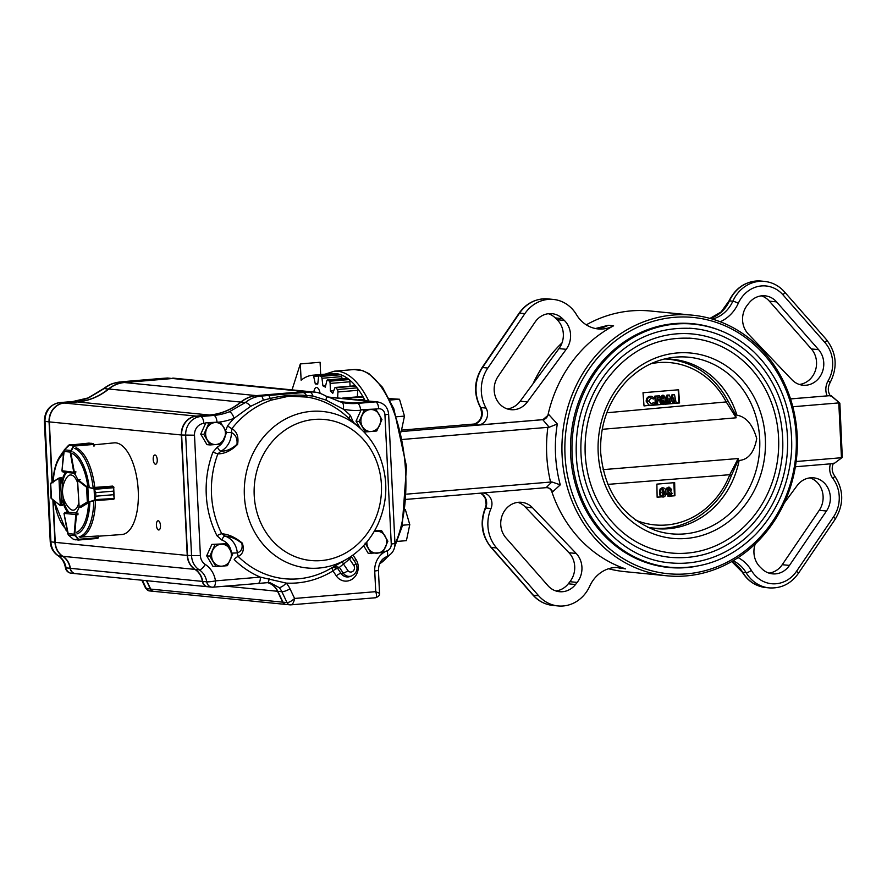 <?xml version="1.0" encoding="UTF-8"?>
<svg xmlns="http://www.w3.org/2000/svg" width="887" height="887" viewBox="0 0 887 887"><rect width="100%" height="100%" fill="white"/><g stroke="black" fill="none" stroke-linecap="round" stroke-linejoin="round"><path stroke-width="1.33" d="M320.118 393.373A7.484 3.249 -94.8 0 0 316.426 387.519A7.484 3.249 -94.8 0 0 313.854 392.043M337.625 397.964L337.936 391.976A2.195 0.954 -94.8 0 0 337.348 389.526A96.827 42.033 -94.8 0 0 335.896 387.719A2.195 0.954 -94.8 0 0 335.364 387.442A2.195 0.954 -94.8 0 0 334.776 388.051L332.747 393.351A88.024 38.208 -94.8 0 0 330.419 391.023L330.13 383.428A2.195 0.954 -94.8 0 0 329.365 381.222A96.827 42.033 -94.8 0 0 327.824 380.046A2.195 0.954 -94.8 0 0 327.48 379.935A2.195 0.954 -94.8 0 0 326.793 380.878L325.329 387.142A88.024 38.208 -94.8 0 0 322.901 385.834L321.97 378.272A2.195 0.954 -94.8 0 0 321.05 376.387A96.827 42.033 -94.8 0 0 319.475 375.888A2.195 0.954 -94.8 0 0 319.331 375.866A2.195 0.954 -94.8 0 0 318.577 377.186L317.723 384.171A88.024 38.208 -94.8 0 0 315.306 383.938L317.779 383.727M315.306 383.938L313.688 376.421L319.087 375.966M333.423 374.691A2.195 0.954 -94.8 0 0 332.481 373.56L312.723 375.212A96.827 42.033 -94.8 0 0 301.125 380.213L300.327 363.925L320.085 362.273L320.684 374.547M313.688 376.421A2.195 0.954 -94.8 0 0 312.723 375.212L332.481 373.56M300.327 363.925L292.023 389.881M364.845 400.658A2.195 0.954 -94.8 0 0 364.457 399.35A96.827 42.033 -94.8 0 0 363.149 396.977A2.195 0.954 -94.8 0 0 362.45 396.445L342.692 398.097A2.195 0.954 -94.8 0 0 342.249 398.429M343.324 398.529A2.195 0.954 -94.8 0 0 342.692 398.097M337.936 391.976L357.694 390.324L357.361 396.866M357.694 390.324A2.195 0.954 -94.8 0 0 357.106 387.874A96.827 42.033 -94.8 0 0 355.654 386.067A2.195 0.954 -94.8 0 0 355.122 385.79L335.364 387.442M330.419 391.023L333.745 390.746M330.13 383.428L349.888 381.776L350.055 386.211M349.888 381.776A2.195 0.954 -94.8 0 0 349.123 379.569A96.827 42.033 -94.8 0 0 347.582 378.383A2.195 0.954 -94.8 0 0 347.238 378.283A2.195 0.954 -94.8 0 0 346.917 378.439M322.901 385.834L325.684 385.601M321.97 378.272L341.728 376.62L341.983 378.716M341.728 376.62A2.195 0.954 -94.8 0 0 340.808 374.735A96.827 42.033 -94.8 0 0 339.233 374.225A2.195 0.954 -94.8 0 0 339.078 374.214A2.195 0.954 -94.8 0 0 338.934 374.259M401.223 431.559L542.888 419.684L548.853 414.628L557.302 423.986A130.943 117.594 95.7 0 0 560.274 484.845L552.623 491.853C551.27 489.014 549.131 487.606 546.215 487.65L547.224 487.662M548.088 414.562A6.597 5.932 -84.3 0 1 542.644 419.662L478.215 425.061A10.999 9.879 -84.3 0 0 486.076 408.098A35.214 31.622 -84.3 0 1 487.839 368.05L524.849 313.643A35.214 31.622 -84.3 0 1 553.421 299.44A35.214 31.622 -84.3 0 1 576.472 314.652A33.007 29.648 -84.3 0 0 598.093 328.922A33.007 29.648 -84.3 0 0 613.604 325.806A130.943 117.594 -84.3 0 0 548.088 414.562L548.853 414.628M547.091 487.65A6.597 5.932 -84.3 0 1 551.858 491.786L552.623 491.853M546.215 487.65L406.512 499.359M475.21 423.942L401.523 430.117M524.849 313.643L519.549 313.122L482.55 367.517A35.214 31.622 -84.3 0 0 480.776 407.565A4.402 1.197 150.4 0 1 480.31 407.344C483.249 415.959 480.942 421.669 473.403 424.452L478.215 425.061M542.777 419.695L549.197 427.235L402.809 439.431M560.274 484.845L551.88 481.94L406.856 494.126M686.028 575.929A130.943 117.594 -84.3 0 1 666.747 575.785A130.943 117.594 -84.3 0 1 562.635 433.898A130.943 117.594 -84.3 0 1 692.559 315.184A130.943 117.594 -84.3 0 1 797.324 446.361A130.943 117.594 -84.3 0 1 686.028 575.929M666.747 575.785L624.736 571.627A130.943 117.594 -84.3 0 1 608.56 568.744M533.054 383.727A130.943 117.594 -84.3 0 1 562.048 342.837M586.285 324.842A130.943 117.594 -84.3 0 1 650.548 311.015L692.559 315.184M608.305 325.285A33.007 29.648 -84.3 0 1 595.454 328.523L608.305 325.285L613.604 325.806M552.745 605.411C544.94 604.535 538.32 601.064 532.899 595.022A4.402 1.486 -41.3 0 0 533.342 595.221A35.214 31.622 -84.3 0 0 552.745 605.411L558.045 605.932A35.214 31.622 -84.3 0 0 589.755 586.13A33.007 29.648 -84.3 0 1 619.481 567.569A33.007 29.648 -84.3 0 1 625.49 568.877A130.943 117.594 -84.3 0 1 551.858 491.786M620.201 568.345A33.007 29.648 -84.3 0 0 616.82 567.436L625.49 568.877M686.882 573.834A128.737 115.609 -84.3 0 1 577.382 389.837A128.737 115.609 -84.3 0 1 777.566 373.072A128.737 115.609 -84.3 0 1 686.882 573.834M696.14 566.316A122.473 109.977 -84.3 0 1 686.582 567.591A122.473 109.977 -84.3 0 1 668.543 567.458A122.473 109.977 -84.3 0 1 571.173 434.741A122.473 109.977 -84.3 0 1 692.68 323.711A122.473 109.977 -84.3 0 1 719.512 330.23M834.068 463.535L842.295 457.426L834.068 463.535L795.373 466.773M792.812 406.756L838.78 402.909L841.453 457.725L796.16 461.517M842.295 457.426L839.856 403.153L830.742 395.569L790.528 398.939M839.856 403.153L831.064 395.569L790.517 398.895M549.197 427.235L557.302 423.986M784.23 503.073L797.136 485.599A20.911 18.771 -84.3 0 1 813.623 477.838A20.911 18.771 -84.3 0 1 828.857 490.056A20.911 18.771 -84.3 0 1 826.473 511.012L789.474 565.418A20.911 18.771 -84.3 0 1 772.499 573.845A20.911 18.771 -84.3 0 1 762.011 568.889L760.17 567.092A20.911 18.771 -84.3 0 1 755.247 543.964M809.975 477.882A20.911 18.771 -84.3 0 1 819.244 510.302L782.245 564.697A20.911 18.771 -84.3 0 1 768.929 573.102M761.412 295.859A20.911 18.771 -84.3 0 1 769.351 301.159L811.35 348.935A20.911 18.771 -84.3 0 1 815.353 370.666A20.911 18.771 -84.3 0 1 799.364 384.459M749.005 303.01L747.353 305.095A20.911 18.771 -84.3 0 0 748.306 334.055L791.958 379.758A20.911 18.771 -84.3 0 0 802.935 385.213A20.911 18.771 -84.3 0 0 821.85 373.261A20.911 18.771 -84.3 0 0 818.579 349.655L776.58 301.879A20.911 18.771 -84.3 0 0 765.06 295.826A20.911 18.771 -84.3 0 0 749.005 303.01M517.93 502.341A20.911 18.771 -84.3 0 1 525.337 507.054L568.988 552.745A20.911 18.771 -84.3 0 1 569.931 581.706L577.16 582.426A20.911 18.771 -84.3 0 0 576.206 553.466L532.555 507.774A20.911 18.771 -84.3 0 0 521.578 502.308A20.911 18.771 -84.3 0 0 502.663 514.26A20.911 18.771 -84.3 0 0 505.934 537.866L547.933 585.653A20.911 18.771 -84.3 0 0 559.453 591.696A20.911 18.771 -84.3 0 0 575.508 584.511L577.16 582.426M569.931 581.706L568.279 583.79A20.911 18.771 -84.3 0 1 555.883 590.953M558.045 605.932A35.214 31.622 -84.3 0 1 538.642 595.742L496.642 547.966A35.214 31.622 -84.3 0 1 490.988 508.539A10.999 9.879 -84.3 0 0 483.16 493.039A10.999 9.879 -84.3 0 0 482.417 492.995M548.366 313.71A20.911 18.771 -84.3 0 1 555.284 317.923L557.125 319.719A20.911 18.771 -84.3 0 1 558.998 348.602L520.159 401.201A20.911 18.771 -84.3 0 1 507.32 408.929M527.377 401.922A20.911 18.771 -84.3 0 1 510.89 409.683A20.911 18.771 -84.3 0 1 495.667 397.476A20.911 18.771 -84.3 0 1 498.039 376.509L535.049 322.114A20.911 18.771 -84.3 0 1 552.013 313.676A20.911 18.771 -84.3 0 1 562.502 318.644L564.343 320.429A20.911 18.771 -84.3 0 1 566.228 349.312L527.377 401.922L520.159 401.201M829.8 395.48L830.199 396.09M647.632 527.255A85.052 76.382 95.7 0 0 656.047 528.619A85.052 76.382 95.7 0 0 739.115 460.464C748.273 459.732 754.138 452.448 756.733 438.621C752.753 424.64 746.144 416.812 736.897 415.171A85.052 76.382 95.7 0 0 672.812 359.335A85.052 76.382 95.7 0 0 664.296 359.024M692.392 338.39C657.378 336.084 628.528 350.199 605.865 380.756C591.041 402.51 584.145 426.88 585.187 453.867C586.462 476.796 593.492 497.119 606.287 514.859C623.206 537.256 644.827 549.973 671.137 553A107.837 96.838 95.7 0 0 778.132 455.242A107.837 96.838 95.7 0 0 692.392 338.39A107.837 96.838 95.7 0 0 688.8 338.102M581.007 454.133A112.239 100.785 95.7 0 0 670.705 557.38C700.885 559.741 727.329 549.563 750.014 526.856C770.038 505.512 780.948 479.623 782.766 449.199C783.742 413.176 772.2 383.306 748.14 359.59C732.185 344.766 713.747 336.24 692.825 334A112.239 100.785 95.7 0 0 581.007 454.133M693.368 328.534C655.116 326.017 623.616 341.44 598.88 374.791C582.692 398.54 575.164 425.15 576.295 454.61C578.036 510.502 620.257 559.043 670.162 562.857A117.738 105.73 95.7 0 0 786.991 456.118A117.738 105.73 95.7 0 0 693.368 328.534A117.738 105.73 95.7 0 0 689.121 328.201M664.041 496.665L664.795 496.52M670.206 496.155L674.907 495.755L674.663 482.639L656.879 484.125L657.134 497.241L661.902 496.842L657.123 497.152M669.563 496.52L666.791 493.815L668.21 493.693L669.563 494.935L670.749 493.549L668.754 492.296L668.676 490.833L670.151 489.624L669.308 488.859L667.002 489.846L667.534 488.249L669.241 487.285L671.559 489.402L670.594 491.331L672.169 493.449L669.563 496.52L665.827 493.715M666.791 493.815L668.21 493.693M668.598 494.846L669.785 493.46L667.789 492.196L667.711 490.744L669.186 489.524L668.343 488.77M667.002 489.846L666.037 489.746L666.569 488.149L669.652 487.285L668.277 487.196M671.004 495.999L674.442 495.711L673.81 482.705M662.489 496.931C660.427 496.609 659.451 495.179 659.573 492.64L660.05 489.081L662.966 487.817C665.039 488.172 666.015 489.635 665.893 492.196C666.27 494.724 665.461 496.332 663.454 497.03L662.489 496.986M668.488 403.751L669.984 403.618L668.831 400.359M672.368 403.419L673.854 403.297L673.189 400.048M667.035 404.051L667.933 395.17L669.408 395.037L671.514 401.013L673.022 394.737L674.486 394.615L676.249 403.275L674.819 403.397L673.699 397.93L672.324 403.607L670.938 403.718L669.042 398.318L668.465 403.929L664.829 404.217M666.957 404.04L666.07 403.951L666.969 395.07L669.408 395.037M665.206 404.017L666.07 403.951M670.938 403.718L668.377 403.918M670.838 403.707L669.984 403.618M674.819 403.397L672.213 403.596M674.674 403.385L673.854 403.297M657.699 404.649L662.279 404.428L657.633 404.816M670.927 399.35L672.058 394.637L674.486 394.615M676.216 403.097L678.832 402.886L678.189 389.792M644.017 405.802L649.129 405.37L646.191 401.201C646.257 398.363 647.565 396.722 650.093 396.256L651.768 396.356L650.093 396.256M653.531 399.006L651.08 397.93L648.574 401.168L651.402 403.995L653.708 402.532L654.772 403.618L651.49 405.57C648.907 405.57 647.466 404.139 647.155 401.29C647.222 398.463 648.53 396.822 651.058 396.356L654.517 397.82L653.531 399.006L650.116 397.831M650.903 403.995L653.708 402.532M653.275 405.026L655.327 404.849L654.894 396.079L659.706 395.857L659.784 397.431L657.356 397.631L657.444 399.316L659.873 399.117L657.433 399.139M661.38 404.339L659.873 401.999L660.815 399.649L660.072 397.886L662.245 395.236L663.664 395.336L665.594 397.631L665.006 399.472L666.204 401.645L662.822 404.55M659.873 399.117L659.95 400.691L657.511 400.891L657.711 404.827L652.777 405.226M656.214 404.938L655.327 404.849M649.129 405.37L644.029 405.936L643.008 392.741L678.577 389.77L679.586 402.953L676.094 403.263M603.082 469.633L738.15 458.535L737.751 461.24L731.32 475.731L729.779 474.7L607.828 484.38M606.819 412.754L726.22 401.933A3.526 0.909 152.5 0 0 727.617 400.281L735.312 414.174L736.155 417.799L602.218 429.319M648.829 527.521A84.775 76.127 95.7 0 0 652.533 527.987A84.775 76.127 95.7 0 0 652.621 527.998M667.989 496.332L669.086 496.465M661.902 496.842L662.977 496.986M669.33 359.279A84.775 76.127 95.7 0 0 669.241 359.268A84.775 76.127 95.7 0 0 665.527 359.002M635.547 520.081A81.493 73.189 95.7 0 0 729.779 474.7L738.15 458.535M736.155 417.799L726.22 401.933A81.493 73.189 95.7 0 0 651.036 363.681M678.832 402.886L679.586 402.953M647.155 401.29L646.191 401.201M651.49 405.57L650.559 405.559M656.291 404.949L655.859 396.179L654.894 396.079M655.859 396.179L659.706 395.857M663.254 396.91L662.456 397.975L663.376 398.928L664.186 397.82L663.443 396.91M663.664 404.55L660.826 402.099L661.78 399.749L661.037 397.986L663.21 395.336L662.245 395.236M663.476 400.503L662.245 401.833L663.576 402.986L664.773 401.667L663.72 400.503M661.037 397.986L660.072 397.886M661.78 399.749L660.815 399.649M660.826 402.099L659.873 401.999M664.186 397.82L662.29 396.822M662.412 398.84L663.221 397.731M664.773 401.667L662.511 400.414M662.611 402.886L663.809 401.567M667.933 395.17L666.969 395.07M673.022 394.737L672.058 394.637M663.454 497.03C661.392 496.709 660.416 495.279 660.538 492.728L661.015 489.169L662.966 487.817L662.001 487.717M663.077 489.38L661.957 492.629L663.376 495.456L664.208 494.78L664.485 492.318L663.243 489.391M661.015 489.169L660.05 489.081M660.538 492.728L659.573 492.64M664.485 492.318L663.52 492.218L662.112 489.291M662.412 495.356L663.243 494.68L663.52 492.218M664.208 494.78L663.243 494.68M669.308 488.859L670.151 489.624L669.186 489.524M668.676 490.833L667.711 490.744M669.341 492.307L667.789 492.196M670.749 493.549L669.785 493.46M667.534 488.249L666.569 488.149M397.154 541.425L406.412 540.649L409.783 524.616L405.392 509.737M402.454 525.237L409.783 524.616M401.146 431.925L404.472 416.103L399.494 399.25L389.227 398.585M389.958 400.048L399.494 399.25M396.777 416.746L404.472 416.103M74.053 445.729L73.299 444.753L73.965 446.083L70.716 451.938L74.519 473.259L63.077 472.084L61.957 471.019M75.905 471.806L73.743 472.084L74.519 473.259L73.765 472.272L61.979 470.72M75.495 448.168L76.404 447.868M93.944 446.161L93.057 443.633L91.084 443.267L92.193 443.422M68.809 445.185L88.944 443.101M69.253 444.83L71.736 444.587L68.731 445.13M91.084 443.267L73.299 444.753L88.833 443.3M93.357 443.766L93.845 444.454L93.357 443.766M70.716 451.938L70.151 452.082L70.483 450.463L64.341 449.831L63.676 451.272M93.623 444.343L94.122 446.006M73.787 445.307L93.179 443.644L88.988 443.101M94.166 446.006L93.634 444.431L73.965 446.083L68.687 445.174L64.341 449.831L69.885 444.697M70.96 450.64L73.499 445.906M58.897 478.16L50.648 483.26L59.019 478.049L60.438 479.058L58.941 478.437L60.272 505.291L61.713 504.592L60.693 505.69L62.412 505.557M51.224 498.405L60.316 505.568L50.991 498.117L50.648 483.26L51.579 498.782M64.984 512.287L64.03 513.407L75.827 514.515L76.47 513.318L76.415 514.826L78.012 514.693M78.644 539.995L97.692 538.398L98.191 537.744L98.335 535.981L79.841 537.09M78.256 540.05L97.06 538.476M74.064 539.562L78.644 539.606M98.39 537.533L97.98 538.209M67.7 533.652L68.51 535.094L74.652 535.67L74.164 534.185L74.752 534.296L78.522 539.307L98.191 537.655L98.568 536.07A45.681 19.824 85.2 0 0 98.69 536.058L98.324 536.092M73.288 539.218L78.211 540.05M75.85 539.861L73.887 539.529M73.033 539.019L68.487 535.094L73.056 539.019M97.947 538.254L98.524 536.081M78.067 539.496L75.107 535.482M79.187 507.53L77.557 480.277L78.089 480.798L77.934 479.8L80.24 479.69M78.089 480.798L77.934 479.8L78.089 480.798M113.27 499.403L114.157 498.073L113.636 494.713L95.863 496.199L95.097 499.669L94.1 500.213L95.863 496.188L95.685 492.64L94.066 488.515L95.685 492.629L113.469 491.132L113.658 487.673L112.627 486.098L93.889 487.495M94.632 500.434L94.066 488.515M95.863 496.199L113.636 494.691L114.334 498.483L94.865 499.636M94.377 489.336L113.902 487.684L113.791 487.096L113.469 491.154L95.685 492.629M113.425 499.348L94.321 500.601L87.78 502.375L87.303 501.975L88.545 501.621L87.88 487.639L86.604 487.24L93.734 488.349L112.982 486.375M88.767 502.009L94.1 500.213M93.556 488.792L88.057 487.196M93.955 444.819L114.146 442.868A45.991 19.969 85.2 0 1 137.995 487.03A45.991 19.969 85.2 0 1 121.829 534.528L98.557 536.192M63.287 504.459L61.713 504.592L60.438 479.058L61.436 478.969L61.635 482.927A22.009 9.546 -94.8 0 1 65.838 472.372M75.55 473.148L75.905 471.773M77.779 479.823A22.009 9.546 -94.8 0 0 74.02 473.214M76.459 532.333A40.347 17.518 85.2 0 0 88.567 502.685L80.761 507.408M75.75 513.096A22.009 9.546 -94.8 0 0 78.954 507.453M78.001 514.726L77.479 513.263M62.5 500.623A22.009 9.546 -94.8 0 0 67.977 512.32L66.115 512.176M62.179 505.568L62.689 504.548M66.669 472.461A22.009 9.546 -94.8 0 0 62.622 482.85L61.635 482.927M63.099 500.567L63.487 500.534A22.009 9.546 -94.8 0 0 68.964 512.242L67.977 512.32M363.637 545.616L368.216 553.311L382.718 552.656L387.885 541.214L381.643 530.736L374.214 531.402M374.58 530.759L381.643 530.736M365.078 543.132L371.309 553.61M366.874 541.935A10.999 9.879 95.7 0 0 368.471 548.399A10.999 9.879 95.7 0 0 377.285 553.166A10.999 9.879 95.7 0 0 385.579 546.969A10.999 9.879 95.7 0 0 385.036 536.003A10.999 9.879 95.7 0 0 376.221 531.235A10.999 9.879 95.7 0 0 374.037 531.69M381.942 419.54L375.7 409.051L364.291 410.016L359.124 421.447L365.366 431.936L371.343 431.481L376.764 430.982L381.942 419.54M360.377 428.465L356.02 421.148L361.186 409.705L375.7 409.051M363.803 431.781L365.366 431.936M356.02 421.148L359.124 421.447M361.186 409.705L364.291 410.016M379.093 414.329A10.999 9.879 95.7 0 0 370.267 409.561A10.999 9.879 95.7 0 0 361.974 415.759A10.999 9.879 95.7 0 0 362.517 426.725A10.999 9.879 95.7 0 0 371.343 431.481A10.999 9.879 95.7 0 0 379.625 425.283A10.999 9.879 95.7 0 0 379.093 414.329M226.651 432.546L220.408 422.068L208.999 423.021L203.833 434.464L210.075 444.941L216.051 444.498L221.484 443.988L226.651 432.546M210.075 444.941L206.97 444.642L200.739 434.153L205.906 422.711L220.408 422.068M200.739 434.153L203.833 434.464M205.906 422.711L208.999 423.021M223.801 427.334A10.999 9.879 95.7 0 0 214.976 422.567A10.999 9.879 95.7 0 0 206.693 428.765A10.999 9.879 95.7 0 0 207.225 439.73A10.999 9.879 95.7 0 0 216.051 444.498A10.999 9.879 95.7 0 0 224.333 438.3A10.999 9.879 95.7 0 0 223.801 427.334M232.594 554.231L226.362 543.742L214.953 544.696L209.787 556.138L216.029 566.627L222.005 566.172L227.427 565.662L232.594 554.231M216.029 566.627L212.924 566.316L206.682 555.827L211.849 544.396L226.362 543.742M206.682 555.827L209.787 556.138M211.849 544.396L214.953 544.696M229.755 549.009A10.999 9.879 95.7 0 0 220.93 544.252A10.999 9.879 95.7 0 0 212.636 550.45A10.999 9.879 95.7 0 0 213.179 561.404A10.999 9.879 95.7 0 0 222.005 566.172A10.999 9.879 95.7 0 0 230.287 559.974A10.999 9.879 95.7 0 0 229.755 549.009M77.557 482.672A17.662 7.673 -94.8 0 0 67.102 477.139A24.204 24.204 0 0 0 69.74 508.561A17.662 7.673 -94.8 0 0 72.723 510.169A17.662 7.673 -94.8 0 0 78.566 503.738M332.425 567.458A4.402 1.597 -121.7 0 0 332.958 570.895A4.402 1.308 146.1 0 1 337.648 568.412L332.581 567.325M257.773 583.402A6.597 2.861 -94.8 0 0 257.995 583.413A6.597 2.861 -94.8 0 0 260.334 577.115L286.191 583.092A95.807 86.039 95.7 0 0 332.958 570.895L336.284 575.851A13.527 12.152 95.7 0 0 353.292 578.346A13.527 12.152 95.7 0 0 355.898 559.387A4.402 1.308 -33.9 0 0 354.356 561.039M353.181 422.101A15.401 13.837 -84.3 0 1 353.148 421.78L350.365 415.449A95.807 86.039 95.7 0 0 343.269 409.151L325.873 400.026L312.956 396.057L306.392 395.458C294.473 394.527 282.376 395.535 270.125 398.496L263.251 400.225L250.633 406.324L234.068 418.298A6.597 2.639 -111.4 0 0 229.312 411.801A66.026 59.285 -84.3 0 1 213.8 415.438L200.628 416.546A17.607 15.811 95.7 0 0 185.682 435.406L191.57 555.872A17.607 15.811 95.7 0 0 199.253 569.831A17.607 15.811 -84.3 0 1 206.726 581.817A6.597 0.798 -8.7 0 0 215.474 580.874L260.334 577.115A95.807 86.039 95.7 0 1 234.19 559.52A4.402 1.563 134.7 0 1 238.204 556.459C243.027 554.087 244.413 549.641 242.351 543.143C235.421 537.378 228.569 534.251 221.761 533.752A91.561 82.225 -84.3 0 1 217.858 453.889C224.755 453.811 231.33 450.64 237.594 444.387C238.847 436.958 236.962 431.703 231.95 428.621A91.561 82.225 -84.3 0 1 271.522 400.081L288.896 396.179L307.19 397.088A91.561 82.225 -84.3 0 1 345.742 415.537L359.645 427.811A78.644 70.616 95.7 0 0 311.126 411.391A78.644 70.616 95.7 0 0 246.63 511.477A78.644 70.616 95.7 0 0 346.64 559.209C360.233 551.16 370.6 539.673 377.718 524.727C387.763 502.197 388.462 479.49 379.791 456.628C375.19 445.274 368.471 435.661 359.645 427.811M157.254 459.81A4.623 2.007 -94.8 0 0 154.837 454.998A4.623 2.007 -94.8 0 0 153.229 459.776A4.623 2.007 -94.8 0 0 155.613 464.211A4.623 2.007 -94.8 0 0 157.254 459.81M160.469 525.581A4.623 2.007 -94.8 0 0 158.052 520.769A4.623 2.007 -94.8 0 0 156.445 525.547A4.623 2.007 -94.8 0 0 158.828 529.982A4.623 2.007 -94.8 0 0 160.469 525.581M75.462 573.634A6.597 5.932 -84.3 0 1 75.317 573.623A6.597 5.932 -84.3 0 1 70.106 568.29A17.607 15.811 95.7 0 0 62.633 556.293A17.607 15.811 -84.3 0 1 54.961 542.345L52.876 499.891M52.023 482.406L49.062 421.879A17.607 15.811 -84.3 0 1 64.008 403.008L77.18 401.911A66.026 59.285 95.7 0 0 108.48 388.972A33.007 29.648 -84.3 0 1 124.125 382.508L172.3 378.472A33.007 29.648 -84.3 0 1 177.156 378.505A33.007 29.648 -84.3 0 1 177.3 378.527M118.913 382.131A6.597 3.681 84.4 0 1 119.268 382.064A6.597 3.681 84.4 0 1 119.59 382.064C114.279 382.563 109.156 384.725 104.189 388.55L88.645 397.875A66.026 59.285 -84.3 0 1 73.133 401.512L77.202 401.955M167.466 378.05A6.597 1.985 85.9 0 1 167.61 378.017L172.322 378.527M153.628 591.33A4.402 3.947 -84.3 0 1 150.413 589.057L146.433 580.675M72.679 401.545A6.597 2.861 85.2 0 1 72.9 401.501A6.597 2.861 85.2 0 1 73.133 401.512L59.961 402.609A17.607 15.811 95.7 0 0 45.015 421.469L50.914 541.946A17.607 15.811 95.7 0 0 58.586 555.894A17.607 15.811 -84.3 0 1 66.059 567.891A6.597 0.798 171.3 0 1 65.394 567.647L65.394 567.647A6.597 6.597 0 0 0 71.27 573.224L75.317 573.623M59.462 402.665A6.597 2.861 85.2 0 1 59.739 402.609L72.9 401.501L88.101 397.941A6.597 2.639 68.6 0 1 88.645 397.875M88.101 397.941L103.524 388.672A6.597 1.951 51.4 0 1 104.189 388.55L108.635 389.116M103.524 388.672C107.139 386.011 110.365 384.248 113.214 383.361L125.466 381.454A6.597 3.814 84.3 0 1 125.799 381.443L119.59 382.064L124.147 382.563M141.82 580.209L145.623 588.225L150.646 588.979M160.225 378.561A6.597 1.841 86 0 1 160.359 378.527L167.61 378.017A6.597 1.985 85.9 0 1 167.765 378.028L125.799 381.443M309.585 391.622A33.007 29.648 95.7 0 0 309.441 391.61A33.007 29.648 95.7 0 0 304.585 391.577L256.41 395.613A33.007 29.648 95.7 0 0 240.765 402.077A66.026 59.285 95.7 0 1 209.465 415.005L196.293 416.114A17.607 15.811 95.7 0 0 181.347 434.974L187.235 555.439A17.607 15.811 95.7 0 0 194.918 569.399A17.607 15.811 95.7 0 1 202.391 581.395L70.395 568.323A6.597 5.932 95.7 0 0 75.606 573.656L207.591 586.728A6.597 5.932 95.7 0 0 207.735 586.739M70.395 568.323A17.607 15.811 95.7 0 0 62.922 556.326A17.607 15.811 95.7 0 1 55.249 542.367L53.176 500.113M52.3 482.229L49.35 421.902L44.35 421.303L50.237 541.769L55.238 542.334M209.465 415.005L77.468 401.933L64.296 403.042A17.607 15.811 95.7 0 0 49.35 421.902L181.347 434.974M77.468 401.933A66.026 59.285 95.7 0 0 108.768 389.005A33.007 29.648 95.7 0 1 124.413 382.541L172.588 378.505A33.007 29.648 95.7 0 1 177.444 378.538L309.441 391.61M146.721 580.697L150.701 589.09A4.402 3.947 95.7 0 0 153.773 591.352L285.769 604.424A4.402 3.947 95.7 0 0 285.913 604.435M285.769 604.424A4.402 3.947 95.7 0 1 282.698 602.162L277.531 591.285A17.607 15.811 95.7 0 0 267.586 582.659L269.97 582.692M373.227 401.489A13.205 11.853 95.7 0 0 373.083 401.478A13.205 11.853 95.7 0 0 371.143 401.467L327.913 397.188M345.498 403.075A66.026 59.285 95.7 0 0 353.037 402.986L371.143 401.467M202.391 581.395A6.597 5.932 95.7 0 0 207.591 586.728M226.584 432.435L231.385 432.468A19.802 17.784 95.7 0 1 220.952 451.173L217.858 453.889L212.902 452.182L217.393 447.026A4.402 1.663 -117.9 0 0 220.952 451.173C226.54 451.261 231.884 448.955 236.984 444.265C237.55 438.633 235.687 434.697 231.385 432.468L231.95 428.621A4.402 1.109 -142.1 0 1 227.649 425.738L225.631 430.572M279.083 587.538A17.607 15.811 -84.3 0 1 281.866 591.707L287.033 602.583C289.018 602.528 291.535 601.142 294.595 598.459L290.016 588.824A24.204 21.743 95.7 0 0 286.191 583.092A6.597 2.262 -42.3 0 1 279.083 587.538L270.047 582.704L267.442 582.67A6.597 2.129 -94.2 0 0 269.094 578.579M282.986 602.184L287.033 602.583A4.402 3.947 95.7 0 0 290.104 604.856L286.057 604.457A4.402 3.947 -84.3 0 1 282.986 602.184L277.819 591.307A17.607 15.811 95.7 0 0 267.741 582.648M202.679 581.417L206.726 581.817A6.597 5.932 95.7 0 0 211.926 587.161L207.88 586.762A6.597 5.932 -84.3 0 1 202.679 581.417A17.607 15.811 95.7 0 0 195.207 569.432A17.607 15.811 -84.3 0 1 187.523 555.473L181.635 435.007A17.607 15.811 -84.3 0 1 196.581 416.147L209.753 415.038A66.026 59.285 95.7 0 0 241.053 402.11A33.007 29.648 -84.3 0 1 256.698 395.635L304.873 391.599A33.007 29.648 -84.3 0 1 309.729 391.644L314.087 392.065C317.213 392.154 321.105 393.451 325.762 395.968L341.772 402.421A6.597 2.894 -77.8 0 0 341.628 402.399M229.312 411.801L245.333 402.532C250.112 398.684 255.412 396.533 261.233 396.09L256.698 395.635M312.956 396.057A6.597 3.681 -95.6 0 0 309.408 392.054L261.233 396.09A6.597 1.985 -94.1 0 1 263.251 400.225M304.873 391.599L314.076 392.065M345.642 403.097A66.026 59.285 95.7 0 0 353.325 403.008L371.431 401.489A13.205 11.853 -84.3 0 1 373.372 401.512L377.418 401.911A13.205 11.853 95.7 0 0 375.478 401.889L371.431 401.489M232.028 553.122L237.284 552.911C241.464 551.337 242.949 548.088 241.741 543.188C236.164 538.841 230.62 536.48 225.11 536.103L221.761 533.752A4.402 1.12 153.1 0 0 216.982 535.748L221.95 540.116A4.402 1.896 108.9 0 1 225.11 536.103A19.802 17.784 95.7 0 1 237.284 552.911L238.204 556.459A91.561 82.225 -84.3 0 0 330.585 568.523L346.64 559.209M355.476 562.801A4.402 1.308 146.1 0 1 355.632 562.935A4.402 1.308 146.1 0 1 353.902 565.584A4.136 3.714 -84.3 0 1 347.915 570.607L343.48 564.021L339.388 567.381L334.299 566.305M342.504 561.615A4.402 1.486 52.6 0 0 343.48 564.021A92.88 83.411 95.7 0 0 349.478 558.987L351.64 556.992L355.632 562.935C358.37 568.611 357.029 572.958 351.585 575.962L350.077 576.506A9.214 8.271 -84.3 0 1 340.974 573.379L337.648 568.412L339.388 567.381L343.225 573.091A8.46 7.595 95.7 0 0 351.585 575.962M350.365 415.449A4.402 1.563 -45.3 0 0 349.023 418.431M303.199 392.664A6.597 3.814 -95.7 0 1 306.392 395.458A4.402 1.929 -80.9 0 0 307.19 397.088M268.506 395.58A6.597 1.841 -94 0 1 270.125 398.496A4.402 1.796 -108.5 0 0 271.522 400.081M353.902 565.584L349.478 558.987A4.402 1.364 47.4 0 1 348.779 557.912M267.275 582.659A6.597 2.129 -94.2 0 0 267.442 582.67L213.135 587.172A6.597 2.861 -94.8 0 0 215.474 580.874A24.204 21.743 95.7 0 0 205.185 564.387A10.999 9.879 -84.3 0 1 200.395 555.661L194.497 435.195A10.999 9.879 -84.3 0 1 203.844 423.409L205.662 423.254M250.633 406.324A6.597 2.373 -129.9 0 0 245.333 402.532L241.053 402.11M375.434 409.029L378.694 408.763A6.597 5.932 -84.3 0 1 384.936 414.839L391.256 544.075A6.597 5.932 -84.3 0 1 387.131 550.816A19.802 17.784 95.7 0 0 374.724 571.04L375.733 591.662L294.595 598.459C293.819 602.539 292.533 604.668 290.759 604.856L375.134 597.783C376.742 597.594 376.942 595.543 375.733 591.662L378.882 593.07M374.724 571.04L378.427 570.43L379.536 593.037C379.924 595.177 378.538 596.763 375.367 597.794M325.873 400.026A6.597 2.461 -59.4 0 0 325.762 395.968M360.942 410.249L360.588 410.271A72.623 65.217 95.7 0 1 343.269 409.151A6.597 2.894 -77.8 0 0 341.772 402.421L347.649 403.341A66.026 59.285 -84.3 0 1 341.905 402.454M357.461 399.926L364.457 399.35M343.901 398.585L363.149 396.977M337.348 389.526L357.106 387.874M335.896 387.719L355.654 386.067M329.365 381.222L349.123 379.569M327.824 380.046L347.582 378.383M321.05 376.387L340.808 374.735M319.475 375.888L339.233 374.225M325.995 375.312A96.827 42.033 85.2 0 1 365.178 400.691M547.878 427.279A137.54 123.515 95.7 0 0 550.561 482.096M551.88 481.94L546.093 487.662M379.558 563.855A99.034 42.986 -94.8 0 0 387.941 556.094M394.981 544.23A99.034 42.986 -94.8 0 0 400.17 433.033A99.034 42.986 -94.8 0 0 354.024 369.546L334.266 371.198A99.034 42.986 85.2 0 1 368.77 401.046M782.245 564.697L789.474 565.418M819.244 510.302L826.473 511.012M765.791 587.56A35.214 31.622 -84.3 0 1 742.741 572.348A4.402 1.231 149.3 0 1 742.275 572.115C747.885 581.162 755.724 586.307 765.791 587.56L769.162 587.893A35.214 31.622 -84.3 0 1 746.111 572.68A4.402 1.231 -30.7 0 0 751.356 570.396A37.409 33.595 -84.3 0 0 738.117 557.624M731.83 561.504A33.007 29.648 -84.3 0 1 742.741 572.348L746.111 572.68A33.007 29.648 -84.3 0 0 733.106 560.761M796.537 571.272L833.536 516.877A30.812 27.663 -84.3 0 0 832.904 478.525A4.402 1.386 142.8 0 0 834.479 475.665C843.847 489.812 844.102 504.304 835.244 519.161L798.245 573.556A4.402 1.009 -145.8 0 0 796.537 571.272A30.812 27.663 -84.3 0 1 751.356 570.396M832.904 478.525A15.401 13.837 -84.3 0 1 830.443 463.834M827.139 395.824A15.401 13.837 -84.3 0 1 828.125 380.811A30.812 27.663 -84.3 0 0 825.01 342.659L783.01 294.883A30.812 27.663 -84.3 0 0 738.294 303.299A37.409 33.595 -84.3 0 1 720.233 321.759M709.988 318.4L721.064 311.991L728.981 300.959A4.402 0.676 24.3 0 1 729.469 300.87A33.007 29.648 -84.3 0 1 710.099 318.433M728.981 300.959C735.966 287.111 746.699 280.48 761.168 281.068A35.214 31.622 -84.3 0 0 729.469 300.87L732.839 301.203A33.007 29.648 -84.3 0 1 712.35 319.076M738.294 303.299A4.402 0.676 24.3 0 0 732.839 301.203A35.214 31.622 -84.3 0 1 764.539 281.401L761.168 281.068M811.35 348.935L818.579 349.655M769.351 301.159L776.58 301.879M568.988 552.745L576.206 553.466M525.337 507.054L532.555 507.774M568.279 583.79L575.508 584.511M532.899 595.022L490.899 547.246A4.402 1.486 -41.3 0 0 491.343 547.445L533.342 595.221L538.642 595.742M480.421 493.161A10.999 9.879 -84.3 0 1 485.688 508.018A35.214 31.622 -84.3 0 0 491.343 547.445L496.642 547.966M490.899 547.246C481.641 535.593 479.745 522.543 485.211 508.107A4.402 0.643 23.2 0 1 485.688 508.018L490.988 508.539M519.05 313.255C526.479 302.966 536.169 298.187 548.122 298.919A35.214 31.622 -84.3 0 0 519.549 313.122A4.402 1.009 -145.8 0 0 519.05 313.255L482.04 367.65A4.402 1.009 -145.8 0 1 482.55 367.517L487.839 368.05M472.915 424.54A10.999 9.879 -84.3 0 0 480.776 407.565L486.076 408.098M558.998 348.602L566.228 349.312M557.125 319.719L564.343 320.429M555.284 317.923L562.502 318.644M667.645 567.037A122.473 109.977 -84.3 0 1 664.075 566.904M688.19 323.367A122.473 109.977 -84.3 0 1 691.716 323.943M835.244 519.161A4.402 1.009 -145.8 0 0 833.536 516.877M764.539 281.401C772.355 282.277 778.974 285.736 784.396 291.79A4.402 1.486 138.7 0 1 783.01 294.883M784.396 291.79L826.396 339.566A4.402 1.486 138.7 0 1 825.01 342.659M826.396 339.566C836.685 352.937 837.882 367.362 829.988 382.851A4.402 0.887 -149.6 0 0 828.125 380.811M654.85 530.204A88.722 79.675 95.7 0 0 759.327 453.379A88.722 79.675 95.7 0 0 671.958 357.55C654.273 360.122 638.851 368.327 625.69 382.131C608.16 401.6 599.823 424.984 600.654 452.292C604.28 491.099 622.352 517.066 654.85 530.204M598.182 452.692A93.102 83.611 95.7 0 0 727.484 522.521A93.102 83.611 95.7 0 0 719.634 361.874A93.102 83.611 95.7 0 0 598.182 452.692M572.115 454.876A122.14 109.689 95.7 0 0 669.729 567.236C702.559 569.798 731.32 558.732 756.023 534.029C777.799 510.801 789.674 482.628 791.659 449.498C792.723 410.293 780.161 377.784 753.983 351.984C736.62 335.863 716.552 326.582 693.811 324.154A122.14 109.689 95.7 0 0 572.115 454.876M652.533 527.987L652.699 527.998A84.775 76.127 -84.3 0 1 648.641 527.477M665.328 359.002A84.775 76.127 -84.3 0 1 669.419 359.29L669.241 359.268M74.286 473.237L63.287 472.095M73.743 472.084L70.151 452.082L63.664 451.405L61.968 470.853M73.299 444.753L71.736 444.587M59.385 477.982L60.848 477.86M62.423 482.861L62.7 488.382M63.11 496.631L63.299 500.556M63.232 503.317L62.833 495.201M62.567 489.835L62.212 482.883M59.307 477.96L50.481 483.67M61.447 477.783L58.852 478.448M78.056 513.185L66.359 512.165L63.986 513.396L67.689 533.575L74.164 534.185L75.827 514.515L76.415 514.504M75.872 512.974L68.499 512.276L75.872 512.974M75.827 514.715L76.415 514.826L74.752 534.296M87.78 502.375L79.198 507.53L81.016 507.386M78.843 507.131L81.072 507.364M78.932 507.109L87.303 501.975L86.604 487.24L77.646 480.31L78.067 479.867L87.037 486.797M113.636 494.713L113.469 491.132M113.669 486.797L114.19 498.882M67.235 531.324A41.911 18.195 85.2 0 1 65.793 529.927L67.268 531.501M63.642 451.228L59.662 456.738A41.911 18.195 85.2 0 1 63.52 452.558M72.889 451.926A41.911 18.195 85.2 0 1 89.099 486.575M89.864 502.197A41.911 18.195 85.2 0 1 76.892 533.952M93.789 500.878A44.816 19.447 85.2 0 1 79.109 536.823M74.796 448.512A44.816 19.447 85.2 0 1 93.146 487.728M61.447 454.033A44.816 19.447 85.2 0 1 63.631 451.272M76.138 447.747A45.459 19.725 85.2 0 1 94.798 487.584M95.452 500.9A45.459 19.725 85.2 0 1 80.517 537.356M53.242 481.641A40.347 17.518 85.2 0 1 63.398 453.978M72.612 453.678A40.347 17.518 85.2 0 1 87.758 486.032M67.013 530.104A40.347 17.518 85.2 0 1 54.251 500.944M336.284 575.851A4.402 1.308 146.1 0 1 340.974 573.379L343.225 573.091A4.402 1.308 -33.9 0 0 347.915 570.607M314.364 419.44A70.838 63.62 95.7 0 0 264.459 529.916A70.838 63.62 95.7 0 0 374.613 520.691A70.838 63.62 95.7 0 0 314.364 419.44M71.27 573.224A6.597 5.932 95.7 0 1 66.059 567.891L70.395 568.257M50.237 541.769C50.659 547.767 53.264 552.424 58.065 555.728A6.597 2.639 122.7 0 0 58.586 555.894L62.733 556.204M44.35 421.303C44.694 410.77 49.816 404.539 59.739 402.609A6.597 2.861 85.2 0 1 59.961 402.609L64.041 403.064M142.386 580.264L146.366 588.658A4.402 3.947 95.7 0 0 149.437 590.919L153.484 591.319M125.134 381.51A6.597 3.814 84.3 0 1 125.466 381.454L160.359 378.527A6.597 1.841 86 0 1 160.492 378.538M194.918 569.399L62.922 556.326M187.235 555.439L55.249 542.367M196.293 416.114L64.296 403.042M240.765 402.077L108.768 389.005M256.41 395.613L124.413 382.541M304.585 391.577L172.588 378.505M353.037 402.986L338.269 401.523M282.698 602.162L150.701 589.09M277.531 591.285L225.509 586.13M221.95 540.116A15.401 13.837 -84.3 0 1 231.208 551.559M212.902 452.182A95.807 86.039 95.7 0 0 216.982 535.748M225.098 436.537A15.401 13.837 -84.3 0 1 221.817 443.378M221.262 444.01A15.401 13.837 -84.3 0 1 217.393 447.026M219.788 422.001A72.623 65.217 95.7 0 0 234.068 418.298A95.807 86.039 95.7 0 0 227.649 425.738M355.898 559.387L352.993 555.062M290.016 588.824A6.597 1.619 -25.4 0 1 281.866 591.707L277.819 591.307M211.926 587.161A6.597 5.932 95.7 0 0 212.902 587.161A6.597 2.861 -94.8 0 0 213.135 587.172A6.597 6.597 0 0 1 211.926 587.161M205.185 564.387A6.597 2.639 -57.3 0 1 199.253 569.831L195.207 569.432M200.395 555.661L187.523 555.473M194.497 435.195L181.635 435.007M203.844 423.409A6.597 2.861 -94.8 0 0 200.628 416.546L196.581 416.147M216.971 421.791A6.597 2.861 -94.8 0 0 213.8 415.438L209.753 415.038M378.694 408.763A6.597 2.861 -94.8 0 0 375.478 401.889L357.372 403.408A66.026 59.285 -84.3 0 1 347.649 403.341M360.588 410.271A6.597 2.861 -94.8 0 0 357.372 403.408L353.325 403.008M290.991 604.856L290.104 604.856A4.402 3.947 95.7 0 0 290.759 604.856M378.427 570.43C378.594 563.578 381.31 558.998 386.555 556.714A6.597 2.661 -110.6 0 0 387.131 550.816M386.555 556.714C392.165 554.175 394.959 549.763 394.959 543.465L391.256 544.075M394.959 543.465L388.639 414.229L384.936 414.839M327.48 379.935L347.238 378.283M319.331 375.866L339.078 374.214M548.122 298.919L553.421 299.44M831.064 395.569L829.944 395.458M834.479 475.665C831.873 471.895 831.507 467.737 833.392 463.202M798.245 573.556C790.816 583.846 781.125 588.624 769.162 587.893M830.132 395.569C827.759 391.477 827.715 387.231 829.988 382.851M742.275 572.115L731.753 561.538M485.211 508.107L486.154 504.47L485.156 498.117L482.528 494.558L480.344 493.172M482.04 367.65C474.046 380.634 473.47 393.861 480.31 407.344M325.063 374.181L334.266 371.198M379.448 564.121L389.26 555.295M394.782 546.481L402.133 526.49L406.534 466.595L393.839 408.774L382.485 387.286L368.981 373.682L362.783 370.666L354.024 369.546M660.549 566.327L669.729 567.236M684.62 323.245L693.811 324.154M727.617 400.281C714.379 376.221 694.976 362.55 669.419 359.29M731.32 475.731C718.825 509.36 685.307 531.779 652.699 527.998M64.307 449.82L61.924 470.786L63.088 472.084M63.343 500.545L63.165 496.875M62.722 488.138L62.467 482.861M68.487 535.094L63.986 513.396M79.198 507.53L77.446 480.31L80.063 479.623M59.662 456.738C55.659 463.058 53.42 471.773 52.943 482.872M53.996 500.745L65.793 529.927M172.81 378.084L177.156 378.505M58.065 555.728C61.99 558.3 64.429 562.28 65.394 567.647M149.437 590.919L145.623 588.225M373.083 401.478L327.514 396.966M351.64 556.992L351.263 556.293M388.639 414.229C387.863 407.266 384.126 403.164 377.418 401.911"/></g></svg>
